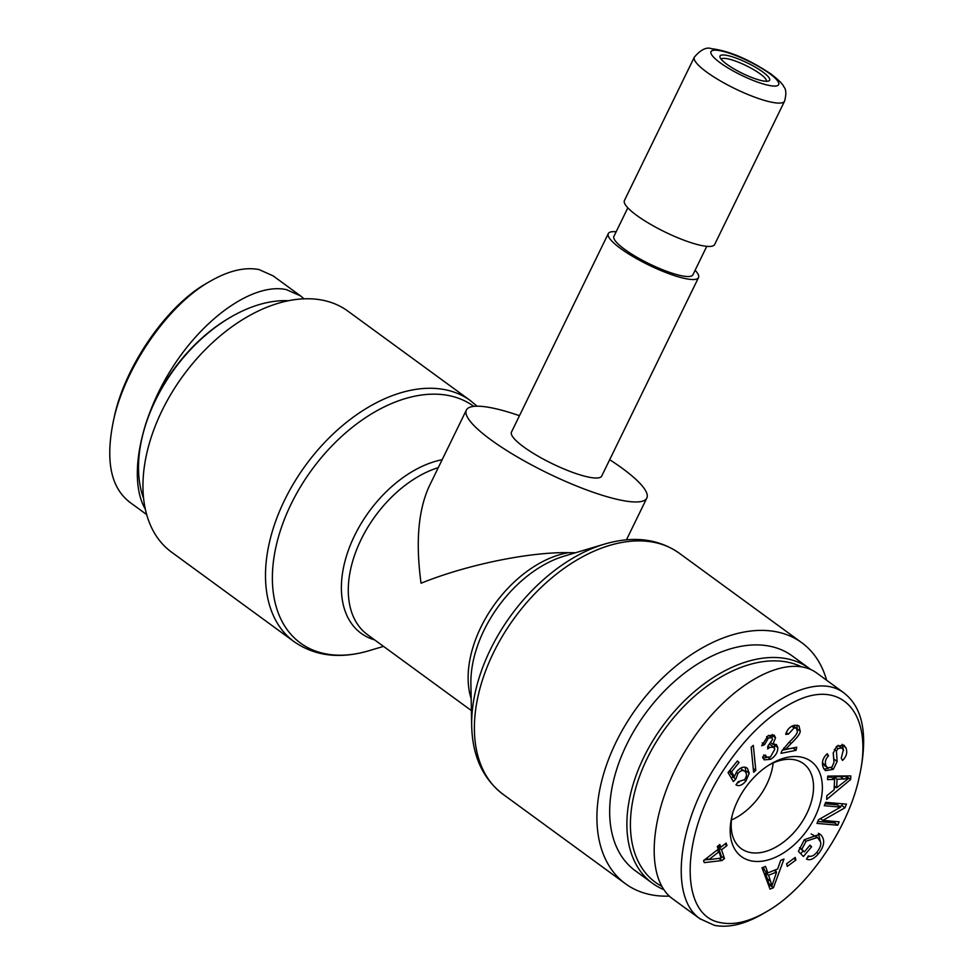 <?xml version="1.0" encoding="UTF-8"?>
<svg xmlns="http://www.w3.org/2000/svg" width="974" height="974" viewBox="0 0 974 974"><rect width="100%" height="100%" fill="white"/><g stroke="black" fill="none" stroke-linecap="round" stroke-linejoin="round"><path stroke-width="1.46" d="M470.32 400.558L347.779 311.047A149.314 94.819 126.2 0 0 162.098 410.492A149.314 94.819 126.2 0 0 171.607 552.185L294.148 641.708A149.314 94.819 -53.8 0 1 284.639 500.015A149.314 94.819 -53.8 0 1 470.32 400.558L477.053 406.182M766.331 81.292A25.093 5.26 26 0 0 760.158 73.878A25.093 5.26 26 0 0 736.49 61.459A25.093 5.26 26 0 0 721.223 59.292M762.873 72.027A27.601 5.783 26 0 0 734.25 57.442A27.601 5.783 26 0 0 720.054 57.417A27.601 5.783 26 0 0 742.298 73.33A27.601 5.783 26 0 0 768.523 81.061A27.601 5.783 26 0 0 762.873 72.027M694.34 57.149L624.419 200.51A50.185 10.519 26 0 0 664.925 231.958A50.185 10.519 26 0 0 714.648 244.511L784.569 101.15C786.481 94.088 786.188 89.243 783.693 86.601C783.084 84.409 779.005 80.331 771.457 74.341C749.152 59.377 729.173 50.831 711.544 48.7C706.576 46.789 700.842 49.601 694.34 57.149A50.185 10.519 26 0 0 734.846 88.61A50.185 10.519 26 0 0 784.569 101.15M627.828 207.827L613.924 236.341A43.915 9.204 26 0 0 649.366 263.857A43.915 9.204 26 0 0 692.879 274.838L706.771 246.337M616.165 231.763A50.185 10.519 26 0 0 608.287 233.59A50.185 10.519 26 0 0 648.794 265.05A50.185 10.519 26 0 0 698.516 277.59A50.185 10.519 26 0 0 695.107 270.261M608.287 233.59L511.484 432.079A50.185 10.519 26 0 0 551.978 463.539A50.185 10.519 26 0 0 601.701 476.079L698.516 277.59M519.471 415.703A100.383 21.038 26 0 0 466.363 410.078A100.383 21.038 26 0 0 547.364 472.987A100.383 21.038 26 0 0 646.809 498.079A100.383 21.038 26 0 0 622.203 468.275A100.383 21.038 26 0 0 609.687 459.704M466.363 410.078L429.169 486.343C418.223 510.254 415.521 542.542 421.06 583.231C466.12 564.908 529.016 551.893 568.743 552.66A100.383 63.748 126.2 0 0 491.31 609.067A100.383 63.748 126.2 0 0 471.173 698.772M575.488 552.757L568.743 552.66M826.622 680.229A149.314 94.819 126.2 0 0 801.736 642.682A149.314 94.819 126.2 0 0 616.055 742.139A149.314 94.819 126.2 0 0 625.564 883.82A149.314 94.819 126.2 0 0 669.357 896.092M231.094 316.915L229.742 317.707A130.492 82.863 126.2 0 0 155.621 399.437A130.492 82.863 126.2 0 0 142.07 437.703L141.729 439.225A133 84.458 -53.8 0 1 155.548 400.217A133 84.458 -53.8 0 1 231.094 316.915A133 84.458 -53.8 0 1 288.194 300.71M143.653 498.566A133 84.458 -53.8 0 1 141.729 439.225M207.218 282.996C167.552 304.679 124.818 365.859 114.201 417.298L113.361 421.17C124.502 367.648 168.246 304.424 210.494 281.096C228.659 270.699 244.851 266.852 259.072 269.567L273.085 275.849L300.516 295.877M303.985 298.762L300.516 295.889L286.478 289.643C254.506 282.557 205.404 316.026 172.605 367.283C139.647 418.43 127.923 479.671 145.394 509.329M128.885 501.5C110.61 486.83 105.435 460.057 113.361 421.17M773.149 762.983A52.438 33.299 -53.8 0 1 731.474 820.011A52.438 33.299 -53.8 0 0 773.149 762.983M661.723 886.279A130.492 82.863 -53.8 0 1 647.15 758.515A130.492 82.863 -53.8 0 1 801.2 666.679M810.928 669.649A133 84.458 126.2 0 0 809.333 668.432A133 84.458 126.2 0 0 643.936 757.017A133 84.458 126.2 0 0 652.41 883.235A133 84.458 126.2 0 0 663.805 889.603M652.41 883.235L635.194 870.646A133 84.458 -53.8 0 1 626.72 744.44A133 84.458 -53.8 0 1 792.118 655.855L809.333 668.432M719.019 851.739L708.841 859.628L721.125 858.106L719.019 851.739L716.937 850.217M708.841 859.628L706.759 858.106M726.969 845.59L721.564 849.766L724.486 858.581L721.941 860.553L704.263 862.623L703.581 860.578L718.203 849.255L717.29 846.503L719.835 844.531L720.748 847.283L726.141 843.094L726.969 845.59L724.887 844.068M720.748 847.283L718.459 845.602M721.941 860.553L718.958 858.374M708.609 859.458L704.385 859.945M724.486 858.581L721.344 856.304L720.699 856.803M721.564 849.766L718.435 847.49L721.344 856.304M719.689 846.516L718.435 847.49M766.976 757.334L762.959 758.283M772.832 744.331L776.4 744.538L777.812 747.533C777.922 752.159 775.548 756.092 770.69 759.306L764.2 759.854L762.557 757.041L765.394 755.02L766.806 757.224L770.458 756.944L774.768 749.335L773.697 747.155L769.704 747.46L767.719 748.945L767.756 746.279L772.601 739.424L771.749 737.708L768.376 738.012L764.59 744.623L761.668 745.767L768.072 735.711L774.147 735.09L775.56 737.781L772.832 744.331L771.371 743.272M774.44 744.002L774.476 748.142M772.212 734.481L772.126 738.085M764.59 744.623L762.216 742.882M768.62 735.419L771.749 737.708M773.697 747.155L770.142 744.623M739.156 782.098L737.294 782.999M745.086 771.53C742.906 769.777 740.508 770.446 737.866 773.539L735.796 779.078L733.41 781.562L728.028 772.565L737.428 760.95L739.071 762.484L731.535 771.81L734.274 776.595L736.977 771.347C740.764 767.062 744.233 766.051 747.399 768.328L749.201 773.271L745.938 780.99C742.225 785.324 738.901 786.615 735.954 784.849L738.231 781.696L744.513 779.687C746.875 776.534 747.07 773.819 745.086 771.53L740.301 768.34M745.183 767.159L745.901 772.54M734.274 776.595L731.145 774.306L729.27 771.031M731.535 771.81L729.721 770.483M739.071 762.484L737.257 761.157M735.796 779.078L732.667 776.789L731.364 778.141M732.74 775.462L732.667 776.789M768.596 875.224L771.968 885.768L768.839 883.479L765.467 872.935L768.596 875.224L776.582 872.047L774.245 870.342M771.968 885.768L776.582 872.047M767.001 872.327L765.467 872.935M780.685 860.359L783.973 859.056L773.417 887.764L770.057 889.104L761.997 867.797L765.54 866.385L767.792 872.911L777.642 868.991L780.685 860.359M767.792 872.911L764.663 870.622L763.482 867.201M773.417 887.764L770.288 885.476L768.9 886.036M776.132 869.587L775.511 871.267M770.568 884.733L770.288 885.476M804.317 851.909L809.991 845.176L811.573 846.808L803.404 856.511L798.424 851.386L804.329 839.722L820.047 834.194L821.082 835.095C825.258 840.038 824.369 846.272 818.404 853.821C813.996 858.983 810.039 860.736 806.521 859.08L808.371 855.903C810.977 857.059 813.801 855.854 816.869 852.262C820.157 847.964 821.374 844.555 820.522 841.999L817.503 837.421L806.082 841.207L801.833 849.34L804.317 851.909L799.52 847.904M801.833 849.34L799.593 847.709M817.503 837.421L811.184 834M809.881 856.268L807.604 857.23M818.367 833.281L820.412 841.609M811.573 846.808L809.735 845.469M803.026 850.959L800.689 853.723M828.545 755.824C825.441 758.929 824.613 762.252 826.049 765.795L827.571 767.768L831.918 767.183L833.988 762.277L833.208 753.158L836.739 746.327L843.849 745.098L845.834 747.642C847.697 752.22 846.601 756.481 842.559 760.426L841.244 758.247L843.326 749.98L841.853 747.959L838.042 748.531L836.423 750.978L837.141 761.485L833.281 769.338L825.441 770.653L823.517 768.169C821.326 762.934 822.567 758.113 827.218 753.693L828.545 755.824L826.536 754.363M828.497 768.243L824.065 769.168M833.294 752.5L833.866 760.56M836.423 750.978L834.292 749.42M841.853 747.959L838.078 745.329M842.145 744.331L843.569 750.552M822.47 762.265L824.43 765.479L827.571 767.768M848.269 778.652L837.056 779.273L836.666 787.759L848.269 778.652L845.128 776.363L833.914 776.996L833.841 778.847M836.666 787.759L834.268 786.006M843.825 779.163L840.696 776.887M837.056 779.273L833.914 776.996M827.571 779.602L827.73 776.095L850.813 775.913L850.655 779.48L826.683 799.459L826.853 795.685L834.097 789.841L834.572 779.383L827.571 779.602M834.572 779.383L831.431 777.094L827.681 777.203M850.655 779.48L847.526 777.203L846.942 777.678M835.692 787.053L834.17 788.331M847.575 775.937L847.526 777.203M824.284 805.693L825.684 802.32L846.467 804.147L844.957 807.775L822.835 820.4L839.15 821.837L837.75 825.221L816.967 823.395L818.464 819.767L840.599 807.129L824.284 805.693M840.599 807.129L837.47 804.841L825.088 803.757M837.75 825.221L834.621 822.933L817.77 821.447M835.217 821.484L834.621 822.933M822.835 820.4L820.437 818.647M844.957 807.775L841.828 805.486L839.868 806.606M842.534 803.794L841.828 805.486M786.578 863.78L795.186 857.437L795.928 860.018L787.309 866.361L786.578 863.78M795.928 860.018L793.798 858.471M755.8 770.361L753.633 772.248L751.149 747.265L753.316 745.378L755.8 770.361L753.255 768.498M785.555 749.444L796.732 747.204L796.05 750.333L780.978 753.34L781.805 751.027L788.964 742.407C794.492 737.196 797.292 733.617 797.377 731.644L796.513 728.272L794.09 727.931L788.465 734.116L785.665 734.359C787.26 729.234 790.291 726.19 794.747 725.24L798.899 725.764L800.238 731.145C800.263 733.544 797.207 737.659 791.095 743.491L785.555 749.444L783.68 748.069M796.988 725.094L797.097 728.905M788.465 734.116L786.298 732.533M796.513 728.272L792.97 725.752M796.05 750.333L792.921 748.044L782.268 750.175M720.821 922.67C679.365 916.303 679.535 836.435 723.938 769.363C746.547 735.48 771.189 712.42 797.84 700.16C843.326 679.535 873.763 715.184 859.275 776.789C848.707 828.533 806.472 889.506 766.343 911.798C749.176 921.733 733.994 925.361 720.821 922.67M801.541 757.163A58.976 37.45 126.2 0 0 770.97 763.86A58.976 37.45 126.2 0 0 731.657 817.673A58.976 37.45 126.2 0 0 759.89 861.406A58.976 37.45 126.2 0 0 817.32 811.671A58.976 37.45 126.2 0 0 801.541 757.163M700.257 919.018L672.839 898.978C642.523 877.489 650.06 805.328 688.898 745.098C727.286 684.539 787.418 650.875 817.125 673.302M859.275 776.789L860.091 773.064C867.968 734.481 862.757 707.915 844.446 693.366C815.396 669.905 754.57 704.324 716.499 764.748C677.113 824.698 669.26 898.503 700.33 918.92L714.283 925.3C728.515 928.149 744.745 924.314 762.971 913.77L766.343 911.798M769.253 764.907A52.681 33.457 -53.8 0 1 794.93 759.842A52.681 33.457 -53.8 0 1 803.343 763.543A52.681 33.457 -53.8 0 1 799.362 825.867A52.681 33.457 -53.8 0 1 741.202 848.61A52.681 33.457 -53.8 0 1 732.131 815.725M374.637 639.894A103.037 65.428 -53.8 0 1 354.597 535.566A103.037 65.428 -53.8 0 1 442.172 459.704M438.3 467.617A100.383 63.748 126.2 0 0 357.957 546.451A100.383 63.748 126.2 0 0 367.539 634.707L471.404 710.594M473.766 406.365A146.66 93.139 126.2 0 0 291.189 503.911A146.66 93.139 126.2 0 0 368.878 650.754C339.95 659.203 315.04 656.184 294.148 641.708M769.436 73.452A37.645 7.889 26 0 0 712.201 50.611A37.645 7.889 26 0 0 752.865 80.318A37.645 7.889 26 0 0 769.436 73.452M471.684 725.861L470.892 683.821A103.037 65.428 -53.8 0 1 484.066 630.154A103.037 65.428 -53.8 0 1 564.177 556.13L604.477 544.113A146.66 93.139 126.2 0 0 490.446 649.475A146.66 93.139 126.2 0 0 471.684 725.861C472.427 755.982 482.885 778.798 503.034 794.297A149.314 94.819 -53.8 0 1 493.526 652.617A149.314 94.819 -53.8 0 1 679.195 553.159L801.736 642.682M770.69 759.306L768.425 757.65M777.812 747.533L774.683 745.244M775.56 737.781L772.431 735.492M768.376 738.012L766.587 736.697M769.704 747.46L767.95 746.181M745.938 780.99L744.38 779.857M749.201 773.271L746.072 770.994M737.866 773.539L736.234 772.345M770.641 881.214L767.512 878.925M806.082 841.207L804.22 839.844M818.404 853.821L816.638 852.53M821.082 835.095L818.915 833.513M833.281 769.338L831.126 767.768M837.141 761.485L834.012 759.196M838.042 748.531L835.996 747.046M845.834 747.642L842.705 745.354M826.049 765.795L822.92 763.506M791.095 743.491L789.244 742.139M800.238 731.145L797.109 728.856M794.09 727.931L791.801 726.263M383.512 646.383L368.878 650.754M626.465 539.815L646.809 498.079M604.477 544.113C633.392 535.663 658.302 538.683 679.195 553.159M503.034 794.297L625.564 883.82M146.721 514.625L128.836 501.561M763.677 754.935L766.806 757.224M817.089 673.265L844.507 693.305"/></g></svg>
